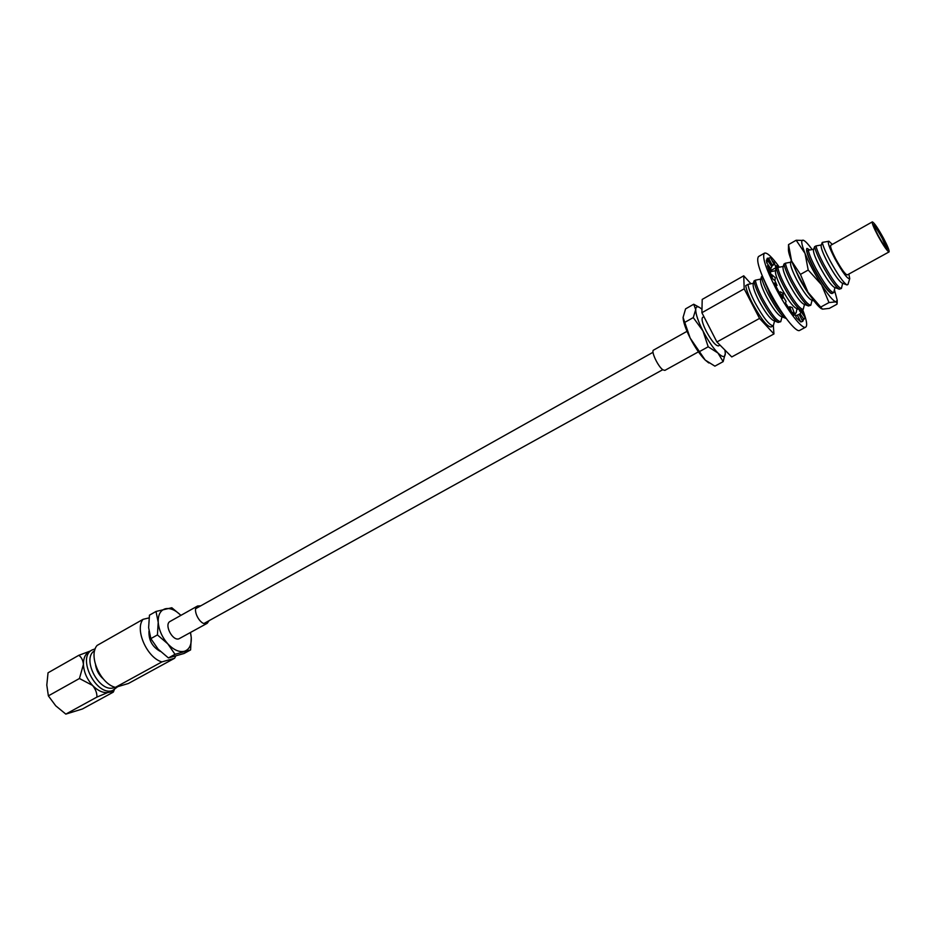 <?xml version="1.0" encoding="UTF-8"?>
<svg xmlns="http://www.w3.org/2000/svg" width="936" height="936" viewBox="0 0 936 936"><rect width="100%" height="100%" fill="white"/><g stroke="black" fill="none" stroke-linecap="round" stroke-linejoin="round"><path stroke-width="1.4" d="M785.667 318.322C781.314 315.689 775.605 307.874 768.55 294.863C764.49 286.954 762.126 280.905 761.471 276.74L760.547 280.028C760.324 282.988 762.29 288.569 766.467 296.782C772.34 307.605 777.102 314.122 780.764 316.333L786.217 318.474M782.005 316.836L780.729 321.715C776.938 321.411 770.831 313.607 762.395 298.303C758.347 290.394 756.007 284.357 755.375 280.18L760.523 279.127M783.549 314.742C779.243 309.98 774.704 303.1 769.93 294.103L763.355 278.495M771.053 270.422L775.967 267.649L775.476 271.534C775.277 274.4 777.301 280.016 781.56 288.358C787.539 299.344 792.301 305.932 795.846 308.108L800.818 310.108L803.217 309.395C799.625 308.95 793.588 301.029 785.093 285.632C780.998 277.688 778.577 271.639 777.828 267.485L782.941 266.491M796.957 308.552L796.22 312.601L794.992 313.595M788.451 307.429L787.726 306.47M777.828 267.485L776.459 268.269C777.196 272.411 779.606 278.46 783.713 286.404C790.885 299.614 796.594 307.511 800.818 310.108M808.435 305.967C804.281 303.393 798.583 295.448 791.341 282.145C787.223 274.189 784.777 268.129 784.005 263.999L782.999 267.251C782.8 270.083 784.859 275.699 789.165 284.111C795.19 295.191 799.952 301.813 803.439 303.966L808.435 305.967L810.787 305.241C807.265 304.762 801.251 296.806 792.733 281.373C788.615 273.406 786.17 267.357 785.386 263.215L790.475 262.244M804.48 304.387L803.217 309.395M791.283 260.231L790.546 262.957C790.358 265.742 792.441 271.37 796.793 279.852C802.877 291.014 807.628 297.671 811.067 299.812L814.063 300.994M812.05 300.199L810.787 305.241M792.593 263.449L799.005 277.863C803.439 286.182 807.674 292.839 811.734 297.812M806.692 251.351L806.867 251.082C807.756 255.177 810.283 261.238 814.46 269.24C821.89 282.847 827.576 290.909 831.507 293.436L833.695 292.687C830.396 292.079 824.452 283.994 815.864 268.456C811.699 260.442 809.16 254.393 808.271 250.286L813.302 249.362M839.264 289.212C835.415 286.72 829.729 278.612 822.229 264.9C818.052 256.873 815.49 250.825 814.566 246.73L813.419 249.97C813.267 252.591 815.432 258.254 819.924 266.947C826.16 278.366 830.911 285.117 834.163 287.212L839.264 289.212L841.405 288.464C838.176 287.808 832.256 279.688 823.657 264.104C819.468 256.078 816.906 250.029 815.97 245.934L820.989 245.033M834.959 287.527L833.695 292.687M822.253 242.412L821.106 245.595C820.966 248.169 823.165 253.843 827.705 262.606C833.999 274.108 838.738 280.894 841.92 282.976L846.951 284.93C843.184 282.461 837.533 274.342 829.998 260.582C825.786 252.521 823.2 246.472 822.253 242.412L828.922 241.242C827.178 241.675 829.156 247.478 834.877 258.64C842.751 272.786 847.712 279.443 849.748 278.612L848.858 274.061M842.657 283.269L841.405 288.464M849.748 278.612L847.934 284.521L846.951 284.93M778.144 322.405C773.733 319.749 768.023 311.969 761.027 299.064C756.978 291.166 754.65 285.129 754.018 280.952L753.129 284.251C752.895 287.247 754.849 292.828 758.967 300.959C764.794 311.711 769.556 318.193 773.265 320.416L778.144 322.405L780.729 321.715M774.587 320.954L773.3 325.786C769.439 325.517 763.308 317.749 754.907 302.492C750.871 294.594 748.554 288.557 747.958 284.38L753.129 283.304M883.034 238.025C886.755 245.127 888.205 248.871 887.386 249.245C885.667 248.099 882.648 243.606 878.331 235.755C875.16 229.729 873.627 226.056 873.721 224.71C874.926 224.558 878.027 229.004 883.034 238.025M886.626 248.672L882.227 238.341C878.377 231.332 875.569 227.109 873.803 225.658M832.338 244.401L828.922 241.242M872.317 221.891L830.77 245.279C830.021 246.472 831.683 251.035 835.766 258.956C841.394 269.123 845.231 274.447 847.279 274.927L889.048 251.924C889.563 250.789 887.726 246.238 883.537 238.259C877.886 228.033 874.142 222.581 872.317 221.891C871.79 222.979 873.616 227.506 877.804 235.498C883.502 245.805 887.258 251.269 889.048 251.924M703.919 316.672L702.632 317.398C701.263 318.919 702.456 323.528 706.224 331.215C711.594 340.996 715.689 345.887 718.497 345.887L719.983 345.068M747.958 284.38L745.746 285.632C746.32 289.821 748.625 295.858 752.661 303.744C761.062 318.989 767.192 326.746 771.077 327.003L773.3 325.786M754.018 280.952L755.375 280.18M761.471 276.74L762.395 276.214M770.831 274.131L770.316 271.803M784.005 263.999L785.386 263.215M806.867 251.082L808.271 250.286M814.566 246.73L815.97 245.934M750.859 283.666L743.734 275.804L744.19 288.838L759.529 318.415L773.943 333.953L773.347 325.751M701.977 309.29L699.894 307.675C697.261 306.06 695.857 306.704 695.705 309.605C695.752 314.262 698.162 321.364 702.948 330.911C707.955 340.493 712.963 347.864 717.959 353.036C722.732 357.587 725.178 357.692 725.318 353.375L724.909 350.041M699.894 307.675L693.728 304.235L685.573 308.88L683.069 317.456L690.16 338.06L705.194 360.044L714.882 366.151L723.154 361.635L725.318 353.34M693.728 304.235L695.705 309.605L693.26 317.596L684.953 322.276M693.26 317.596L702.948 330.911L708.201 346.776L699.835 351.398M708.201 346.776L717.959 353.036L723.154 361.635M708.376 362.63L705.194 360.044C700.151 354.931 695.144 347.595 690.16 338.06C685.714 329.156 683.35 322.312 683.069 317.503L683.069 317.409M743.734 275.804L702.211 299.415L701.895 312.718L716.894 341.968L731.765 356.944L773.943 333.953M744.19 288.838L701.895 312.718M759.529 318.415L716.894 341.968M770.539 271.686L775.429 270.726M809.769 249.924L806.926 248.379C805.627 250.263 808.06 257.26 814.25 269.357C822.826 284.895 828.781 292.968 832.092 293.565L832.198 293.506M803.872 240.458L796.173 240.248L788.533 244.6L791.587 261.004L800.444 274.4L808.002 292.266L822.475 309.149L829.331 308.377L836.924 304.247L837.158 303.205L835.871 301.86L837.217 300.21L834.479 290.008M796.173 240.248L805.03 253.41L808.224 270.048L800.444 274.4M808.224 270.048L821.551 284.778L828.992 302.562L821.223 306.797M828.992 302.562L835.871 301.86C833.075 300.912 828.313 295.214 821.551 284.778C814.706 273.897 809.207 263.437 805.03 253.41C801.286 243.945 800.736 239.546 803.369 240.224L803.884 240.458M821.551 308.786L821.34 308.669C818.24 306.634 813.782 301.17 808.002 292.266C801.157 281.443 795.682 271.031 791.587 261.004C789.481 255.68 788.428 251.866 788.428 249.573L788.533 244.6M812.132 249.467C808.634 244.694 805.919 241.71 803.977 240.517M802.655 309.699C806.61 319.831 807.628 325.646 805.697 327.155L799.695 330.396C796.255 333.146 780.928 313.49 769.509 291.318C759.529 271.463 755.878 259.869 758.558 256.522L764.478 253.141C766.935 252.299 771.673 256.675 778.705 266.269M805.697 327.155C802.339 329.858 787.047 310.108 775.593 287.914C765.589 268.024 761.881 256.441 764.478 253.141M772.036 260.512L774.247 262.77L773.464 263.227M801.497 310.237L802.632 313.724L799.941 309.746M802.07 320.007L803.72 319.106L802.737 321.376M800.842 321.972L802.76 321.34L800.842 321.972L796.559 318.029L793.763 311.688M791.622 312.168L794.149 315.256L794.219 312.987L791.622 312.168L785.538 303.124L786.064 301.392L783.21 296.595L782.648 298.409L782.543 295.249L779.77 293.588L782.648 298.409M779.77 293.588L774.329 283L777.02 285.398L774.961 280.788L772.106 278.226L772.411 275.172L770.047 273.616L772.106 278.226M770.188 273.698L767.438 265.765L771.205 271.3L770.749 268.69L766.771 262.84L767.859 260.805L766.327 260.266L766.771 262.84M775.967 267.649L774.247 262.77M777.395 267.743L776.634 265.602L779.395 267.099M799.227 309.465L799.555 311.068L801.122 311.7L804.96 317.362L803.93 319.422L800.081 313.759L798.291 314.742M766.549 260.337L767.251 258.301M770.55 264.771L767.497 258.161M770.855 264.596L772.141 264.946L768.585 258.161L770.527 257.611L774.072 264.397L771.603 266.327M772.141 264.946L774.072 264.397M769.603 272.212L771.205 271.3M770.749 268.69L771.826 266.655L767.859 260.805M775.85 286.065L777.02 285.398M765.835 283.959L765.765 284.684M774.961 280.788L775.254 277.746L772.411 275.172M776.646 304.048L777.465 305.393M783.21 296.595L783.116 293.448L780.355 291.786L779.805 293.483M780.355 291.786L779.22 292.43M783.116 293.448L782.543 295.249M794.219 312.987L792.301 307.546L789.715 306.727L791.517 311.875M789.715 306.727L788.393 307.453M802.76 321.34L799.168 314.461L797.25 315.081L800.654 321.598M797.25 315.081L795.799 315.877M796.758 309.629L797.975 308.962M801.122 311.7L800.081 313.759M687.012 331.332L653.574 350.099C650.695 351.023 658.102 366.713 662.91 369.825L664.876 370.387L698.432 351.842M117.749 686.673L112.589 690.534C96.303 696.747 76.506 657.283 92.173 649.923L95.226 648.835M48.368 695.869L46.8 685.07L48.04 672.797L78.799 655.317C81.42 657.095 82.965 660.137 83.421 664.431C83.877 672.13 86.919 679.126 92.547 685.421C98.385 691.306 104.025 693.576 109.489 692.219C112.297 691.458 113.56 691.435 113.279 692.137L82.438 708.973L65.824 714.11L55.715 705.791L48.368 695.869L79.443 678.506L92.547 685.421C95.577 689.165 97.04 693.049 96.934 697.074L114.367 689.785M115.023 687.27L113.899 687.691C99.321 693.26 81.128 658.242 94.653 650.695M103.299 678.939C99.064 675.23 96.49 670.597 95.566 665.051M161.905 661.904L115.374 687.375L128.396 683.491L174.564 658.277L161.905 661.904C147.057 657.891 134.503 629.378 143.068 619.328L149.07 617.889M115.374 687.375C100.304 683.713 88.101 655.633 97.063 645.454L143.068 619.328M175.652 656.265L174.564 658.277M190.534 632.514L191.248 637.463L190.605 649.912L184.076 653.48L168.41 657.938L158.125 649.151L150.836 638.621L148.625 627.693L149.456 615.174L155.984 611.465L171.814 607.745L180.262 614.753M168.41 657.938L175.009 654.322L167.778 643.816L157.423 634.936L158.219 622.288L155.984 611.465M190.605 649.912L175.009 654.322M150.836 638.621L157.423 634.936M190.441 632.572L191.248 637.463C191.623 644.927 189.341 649.537 184.392 651.269C179.162 652.439 173.628 649.958 167.778 643.816C162.115 637.264 158.933 630.08 158.219 622.288C157.985 614.73 160.407 610.213 165.473 608.739C170.352 607.838 175.488 610.061 180.87 615.385M160.325 651.409C152.381 646.998 148.602 640.236 148.976 631.133M65.824 714.11L96.934 697.074M92.173 649.923L89.107 651.667C85.27 654.007 83.374 658.265 83.421 664.431L79.443 678.506M90.078 651.117L78.799 655.317M113.279 692.137L113.981 690.604M200.772 605.814L197.59 606.001L170.106 621.422C163.882 624.3 172.329 641.137 178.87 638.843L207.219 623.294L209.056 620.685M197.59 606.001C191.482 608.809 200.047 625.81 206.458 623.598L207.219 623.294M662.735 369.697L204.025 623.47M653.035 352.275L195.764 608.622M830.349 292.98L831.507 293.436M795.682 313.513L795.073 313.852M708.107 362.466L708.845 362.957M837.217 300.21L837.158 303.205"/></g></svg>
